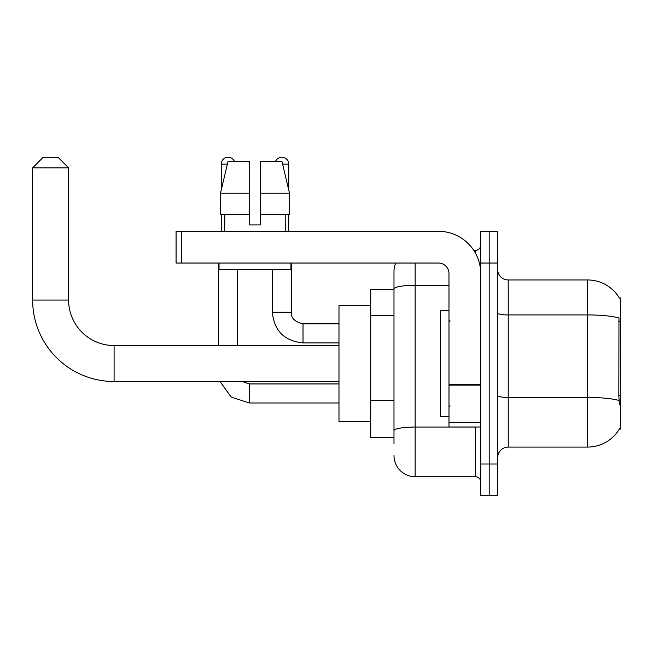 <?xml version="1.0" encoding="UTF-8"?>
<svg xmlns="http://www.w3.org/2000/svg" width="653" height="653" viewBox="0 0 653 653"><rect width="100%" height="100%" fill="white"/><g stroke="black" fill="none" stroke-linecap="round" stroke-linejoin="round"><path stroke-width="0.98" d="M508.222 447.085L587.561 447.085A37.025 37.025 0 0 0 619.493 428.792L620.35 429.103L620.35 297.939L619.387 298.07A37.025 37.025 0 0 0 587.561 279.957A37.025 37.025 0 0 1 619.313 297.939A37.025 37.025 0 0 0 587.561 279.957L508.222 279.957A10.579 10.579 0 0 1 497.651 269.379A10.579 10.579 0 0 0 508.222 279.957L508.222 447.085A10.579 10.579 0 0 0 497.651 457.663M393.988 443.909L393.988 288.977L393.988 289.475L370.716 289.475L370.716 437.567L393.988 437.567M489.187 464.014L489.187 495.741L497.651 495.741L497.651 464.014L489.187 464.014L489.187 495.741L480.722 495.741L480.722 464.014L489.187 464.014L489.187 263.037L489.187 464.014M480.722 464.014L480.722 231.301L489.187 231.301L489.187 263.037L489.187 231.301L497.651 231.301L497.651 464.014M619.493 404.778L618.815 395.587L618.971 317.946A37.025 6.432 180 0 0 587.561 314.926L587.561 279.957A37.025 37.025 0 0 1 619.387 298.07M415.145 263.037L415.145 476.706L475.433 476.706L475.433 426.989M473.752 250.344L475.433 250.344A5.289 5.289 0 0 0 480.722 245.055M393.988 309.351L393.988 271.493A21.157 21.157 0 0 1 395.751 263.037M393.988 434.392L393.988 406.672M448.986 285.304L415.145 285.304A21.157 3.673 180 0 0 393.988 288.977L393.988 271.493M480.722 481.996A5.289 5.289 0 0 0 475.433 476.706M415.145 476.706A21.157 21.157 0 0 1 393.988 455.549M260.286 224.95L249.707 224.95L260.286 224.95L249.707 224.95L260.286 224.95L260.286 161.487L281.982 161.487L289.499 193.223L289.499 214.372L260.286 214.372M275.517 161.487A6.873 6.873 0 0 1 288.74 164.132L288.74 189.999L289.499 193.223L260.286 193.223M249.707 193.223L249.707 214.372L220.494 214.372L220.494 193.223L228.003 161.487L249.707 161.487L249.707 193.223L220.494 193.223L221.253 189.999L221.253 164.132L227.375 164.132M448.986 310.632L440.53 310.632L440.53 416.41L448.986 416.41M338.98 381.507L114.095 381.507A81.445 81.445 0 0 1 32.65 300.054L32.65 167.837L43.229 157.259L58.035 157.259L68.614 167.837L32.65 167.837M114.095 381.507L114.095 345.543A45.481 45.481 0 0 1 68.614 300.054L68.614 167.837M370.716 305.343L338.98 305.343L338.98 421.699L370.716 421.699M221.253 164.132A6.873 6.873 0 0 1 234.476 161.487M237.643 345.543L237.643 269.379M218.608 345.543L218.608 263.037M221.253 214.372L221.253 231.301M272.342 269.379L272.342 312.224L291.385 312.224L291.385 263.037M288.74 214.372L288.74 231.301M480.722 426.989L448.986 426.989L448.986 384.217L480.722 384.217M480.722 273.615A42.314 42.314 0 0 0 438.416 231.301L181.371 231.301L181.371 263.037L438.416 263.037A10.579 10.579 0 0 1 448.986 273.615L448.986 384.217M181.371 263.037L176.081 263.037L176.081 231.301L181.371 231.301M224.322 224.95L224.779 224.95L224.322 224.95L224.322 231.301M285.671 224.95L285.214 224.95L285.671 224.95L285.671 231.301M285.214 214.372L285.214 224.95M249.707 214.372L249.707 224.95M224.779 224.95L224.779 214.372M219.033 263.037L219.033 269.379L290.96 269.379L290.96 263.037M289.499 214.372L289.499 193.223L281.982 161.487M228.003 161.487L220.494 193.223M620.35 321.537L618.815 321.537M620.35 395.587L618.815 395.587M393.988 315.701L370.716 315.701M393.988 400.322L370.716 400.322M587.561 447.085L587.561 314.926L508.222 314.926A10.579 1.837 0 0 1 497.651 313.081M619.085 400.485A37.025 6.432 180 0 0 587.561 397.432L508.222 397.432A10.579 1.837 -0 0 1 497.651 395.587M497.651 263.037L480.722 263.037M477.27 426.989A5.289 0.922 0 0 1 475.433 427.046L415.145 427.046A21.157 3.673 180 0 0 393.988 430.719M475.433 253.127L475.433 250.344M32.65 300.054L68.614 300.054M338.98 402.974L249.283 402.974L231.195 397.081L220.02 381.507L231.195 397.081L249.283 402.974L231.195 397.081L220.02 381.507L231.195 397.081L249.283 402.974L249.283 383.956M338.98 342.898L303.016 342.898C284.406 341.054 274.178 330.834 272.342 312.224C274.178 330.834 284.406 341.054 303.016 342.898C284.406 341.054 274.178 330.834 272.342 312.224C274.178 330.834 284.406 341.054 303.016 342.898L303.016 323.872M282.61 164.132L288.74 164.132M480.722 385.131L448.986 385.131M448.986 422.622L480.722 422.622M450.048 321.211L448.986 320.15M450.048 405.831L448.986 406.892M338.98 345.543L114.095 345.543M242.165 381.507L249.283 383.94L242.165 381.507L249.283 383.94L242.165 381.507L249.283 383.94L338.98 383.94M220.02 381.507L231.195 397.081L249.283 402.974M291.385 312.224C290.74 317.864 294.617 321.741 303.016 323.855C294.617 321.741 290.74 317.864 291.385 312.224C290.74 317.864 294.617 321.741 303.016 323.855C294.617 321.741 290.74 317.864 291.385 312.224C290.74 317.864 294.617 321.741 303.016 323.855L338.98 323.855M272.342 312.224C274.178 330.834 284.406 341.054 303.016 342.898"/></g></svg>
